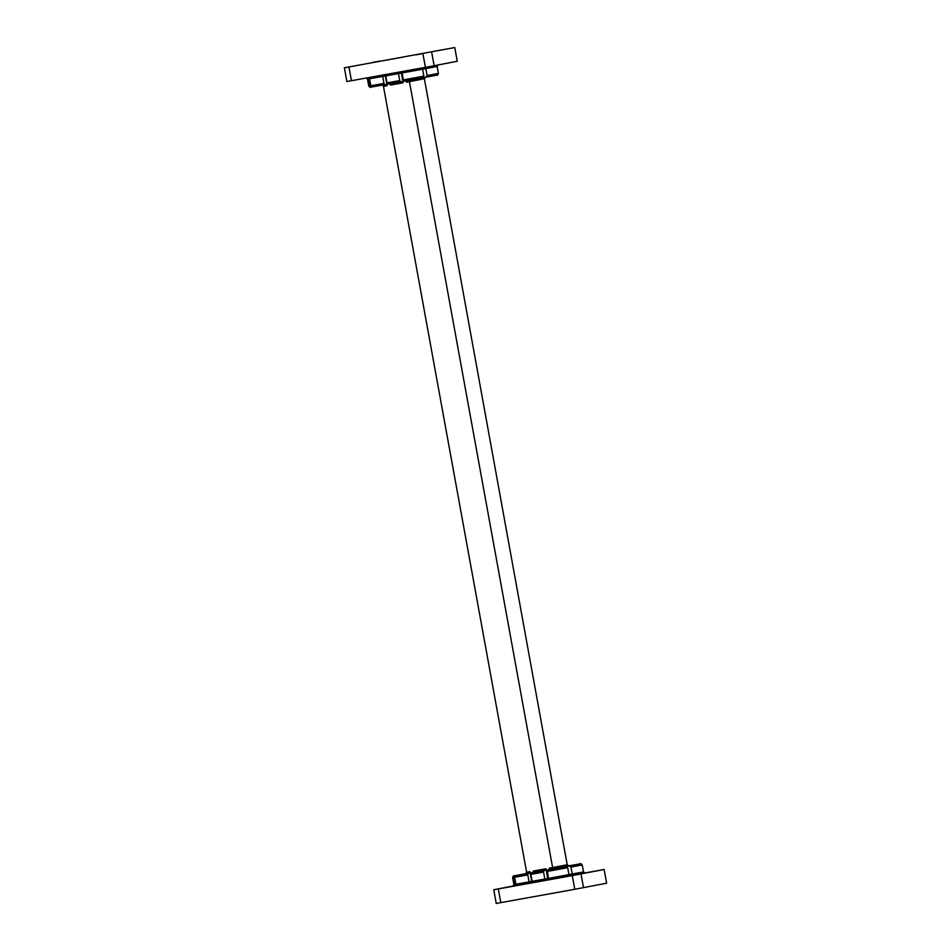 <?xml version="1.0" encoding="UTF-8"?>
<svg xmlns="http://www.w3.org/2000/svg" width="951" height="951" viewBox="0 0 951 951"><rect width="100%" height="100%" fill="white"/><g stroke="black" fill="none" stroke-linecap="round" stroke-linejoin="round"><path stroke-width="1.43" d="M514.634 877.274L515.894 884.228L529.077 881.898L527.817 874.944L514.634 877.274L516.06 875.574L529.79 873.113L529.957 871.639L526.628 872.245A1.415 1.355 79 0 1 525.57 873.874L526.628 872.245L383.205 84.972M422.66 77.792L425.81 77.233L427.106 75.557L438.399 73.405L437.127 66.439L425.834 68.591L427.106 75.557M423.861 76.151L422.589 69.197L402.047 72.954L403.307 79.92L423.861 76.151L422.422 77.851L403.997 81.227L403.307 79.92M422.826 77.768A1.415 1.355 -101 0 0 422.292 79.159L411.866 81.18L411.617 79.836A1.415 1.355 79 0 0 410.82 81.382L406.457 82.19L405.863 80.883M412.627 79.646A1.415 1.355 -101 0 0 411.866 81.18M372.483 86.85L369.618 85.935L368.358 78.969L367.49 79.099L368.762 86.066L369.618 85.935M399.729 80.562L398.457 73.596L385.761 75.89L387.033 82.856L399.729 80.562L400.407 81.881L402.463 81.477L403.141 82.785L401.37 73.072M387.033 82.856L387.711 84.163L400.395 81.881M566.416 866.29L566.166 864.923L567.2 864.721L424.372 78.755L423.338 78.957A1.415 1.355 79 0 1 423.837 77.578M385.357 75.961L387.116 85.685L386.451 84.366L384.656 84.71L383.966 83.403L382.706 76.449L368.358 78.969M372.709 86.826L384.656 84.71L372.721 86.826L370.783 85.733L369.523 78.778M403.141 82.785L390.445 85.079L389.862 83.783M431.635 52.032L434.131 65.738L457.253 61.256L454.768 47.55L344.369 67.794L454.768 47.55M434.131 65.738L425.406 67.343L422.91 53.636M348.934 66.986L351.43 80.704L425.406 67.343M351.43 80.704L346.865 81.501L344.369 67.794M529.957 871.639L531.728 881.387L548.418 878.415L547.336 869.975L565.762 866.599L554.195 868.703A1.415 1.355 79 0 1 552.614 867.55L409.18 80.276M533.119 872.519L533.273 871.045L545.969 868.75L547.74 878.498L544.84 879.057L543.568 872.091L543.746 870.617L545.803 870.224L531.05 872.911L543.746 870.617M548.418 878.379L547.74 878.498M556.276 868.299L579.599 863.948L556.276 868.299A1.415 1.355 79 0 1 554.695 867.146L554.944 868.513M423.338 78.957L423.1 77.72M574.784 889.292L572.288 875.586L604.135 869.499L606.631 883.206L574.784 889.292L496.232 903.45L493.747 889.744L513.314 885.952M403.438 57.06L382.766 60.793L403.438 57.06M358.967 65.12L352.452 66.32L358.967 65.12M379.615 61.114L373.113 62.314L379.615 61.114M443.166 49.642L436.652 50.843L443.166 49.642M422.506 53.648L415.991 54.849L422.506 53.648M385.761 75.89L382.706 76.449M425.834 68.591L422.589 69.197M402.047 72.954L398.457 73.596M578.291 864.174L567.747 866.076A1.415 1.355 -101 0 1 566.166 864.923M565.762 866.599L567.699 867.692L568.971 874.647L572.217 874.052L570.945 867.086L569.15 865.969M566.713 866.278A1.415 1.355 79 0 1 565.132 865.125L554.695 867.146M525.76 873.803L514.764 875.788L512.601 877.595L523.894 875.443M526.105 873.6L514.764 875.788M516.06 875.574L525.689 873.838M525.178 873.779L514.206 875.847C513.718 875.443 513.183 876.026 512.601 877.595L513.873 884.561L514.729 884.43L513.469 877.464M527.995 873.458L527.817 874.944M554.195 868.703L547.336 869.975M543.568 872.091L530.872 874.385L532.144 881.351L529.077 881.898L531.728 881.387M530.872 874.385L531.05 872.911M549.131 869.618L549.298 868.144L553.66 867.348A1.415 1.355 -101 0 0 555.241 868.501M545.969 868.75L545.803 870.224M604.135 869.499L584.532 873.018M493.747 889.744L498.312 888.947L500.797 902.654M572.288 875.586L498.312 888.947M508.345 887.069L501.831 888.27L508.345 887.069M571.884 875.598L565.37 876.798L571.884 875.598M592.532 871.591L586.03 872.792L592.532 871.591M581.013 873.981L583.51 887.699M515.894 884.216L514.729 884.43L515.894 884.228M579.599 863.948C580.348 863.282 581.227 863.615 582.238 864.934L583.51 871.901L548.418 878.415M436.236 75.212L425.822 77.221L436.794 75.153C437.282 75.557 437.817 74.974 438.399 73.405M410.654 80.015A1.415 1.355 -101 0 0 409.786 81.584M424.859 77.4A1.415 1.355 -101 0 0 424.372 78.755L425.466 77.126M370.783 85.733L383.966 83.403M387.116 85.685L383.8 86.279A1.415 1.355 -101 0 0 382.468 85.103M567.866 866.028L568.805 865.874L567.2 864.721A1.415 1.355 79 0 0 568.781 865.874L567.747 866.076M582.238 864.934L570.945 867.086M529.79 873.113L525.558 873.874A1.415 1.355 79 0 1 525.558 873.874L525.534 873.874M526.628 872.245L526.462 873.707M567.699 867.692L547.158 871.449M552.46 869.024L552.614 867.55M583.51 871.901L585.008 873.054L512.898 886.154L513.873 884.561M422.434 77.851L403.997 81.227M371.401 87.052C370.652 87.718 369.773 87.385 368.762 86.066M400.407 81.881L387.711 84.163M382.195 85.126L383.8 86.279M365.992 77.946L367.49 79.099M437.127 66.439L438.126 64.834"/></g></svg>
